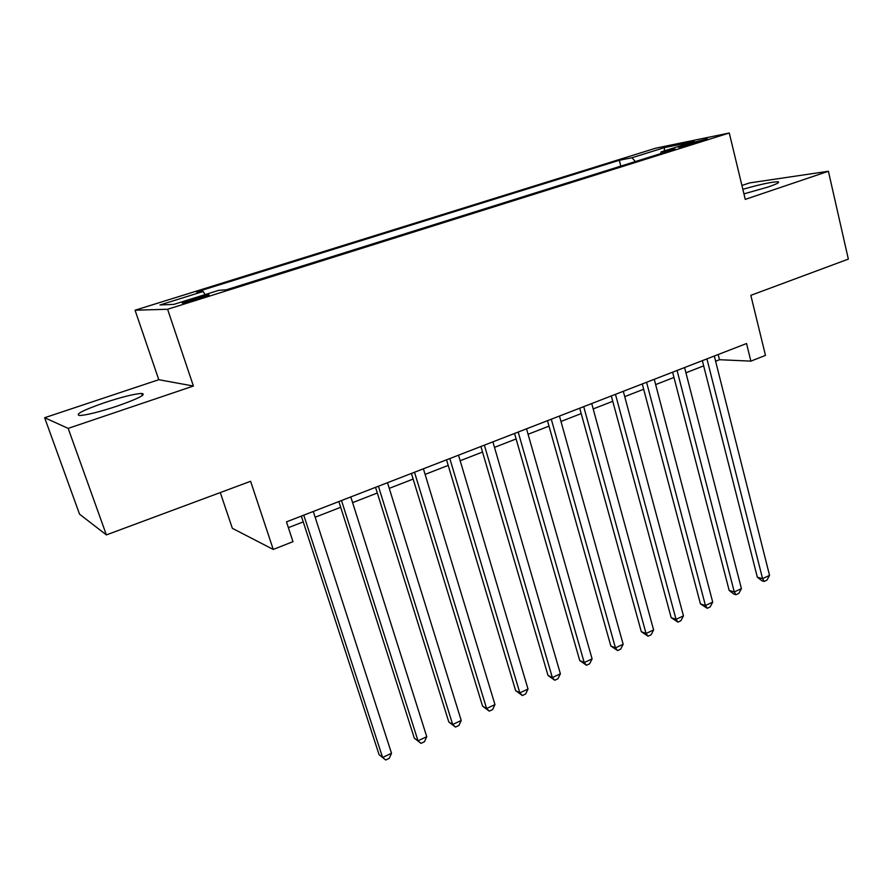 <?xml version="1.0" encoding="UTF-8"?>
<svg xmlns="http://www.w3.org/2000/svg" width="893" height="893" viewBox="0 0 893 893"><rect width="100%" height="100%" fill="white"/><g stroke="black" fill="none" stroke-linecap="round" stroke-linejoin="round"><path stroke-width="1.34" d="M116.972 406.181C138.728 398.49 146.943 394.237 141.619 393.411C134.341 393.891 122.095 396.939 104.883 402.553C82.915 410.222 74.543 414.542 79.756 415.524C87.157 414.999 99.558 411.885 116.972 406.181M743.947 193.87L767.868 187.083C776.877 183.98 780.236 182.205 777.937 181.759C771.675 181.882 759.976 184.404 742.842 189.327M198.938 298.753C207.366 296.041 210.536 294.735 208.449 294.835L192.363 299.11C183.891 301.834 180.687 303.151 182.775 303.062L198.938 298.753M220.281 492.568L232.359 528.332L273.247 549.441L292.982 541.671L286.474 521.869L746.548 343.526L750.879 361.14L765.468 355.381L750.834 295.349L848.35 259.104L828.403 171.266L749.629 182.909L741.916 185.476M44.65 417.723L79.544 514.167L106.379 534.907L68.169 428.383L193.401 386.033L167.594 309.268L135.055 310.217L158.787 379.704L44.65 417.723L68.169 428.383M167.594 309.268L729.28 133.001L655.708 148.193L135.055 310.217M689.921 143.338L678.591 147.356L696.027 142.824L707.334 138.817L689.921 143.338L690.211 144.543M635.336 161.555L632.021 157.726L619.307 160.282L196.46 291.978L203.213 291.475L159.97 304.971L173.912 304.368L218.774 290.325L226.387 289.767L675.153 149.075L661.066 151.899L660.619 153.629M632.021 157.726L664.47 147.613L694.352 141.485L661.066 151.899M273.247 549.441L250.609 481.294L106.379 534.907M729.28 133.001L745.264 199.373L828.403 171.266M715.617 361.23L719.501 359.712L750.879 361.14M288.383 527.663L303.24 521.88M315.151 517.237L340.691 507.291M352.612 502.636L377.315 493.014M389.259 488.359L413.146 479.061M425.101 474.406L448.208 465.398M460.174 460.743L482.521 452.037M494.488 447.371L516.109 438.943M528.087 434.277L548.994 426.14M560.971 421.474L581.209 413.582M593.186 408.916L612.765 401.292M624.732 396.626L643.674 389.248M655.641 384.593L673.969 377.449M685.924 372.794L703.673 365.873M718.195 354.51L719.501 359.712M620.814 166.109L619.307 160.282M203.213 291.475L205.066 294.623M664.359 150.872L664.47 147.613M193.401 386.033L158.787 379.704M702.345 360.66L757.331 577.202L762.566 578.653L706.932 358.886M769.543 575.371L766.942 580.126L764.151 581.443L762.566 578.653L769.543 575.371L714.3 356.017M764.151 581.443L762.053 580.863L757.331 577.202M672.608 372.18L729.168 590.418L734.28 591.959L677.061 370.461M741.402 588.61L738.824 593.399L735.977 594.738L734.28 591.959L741.402 588.61L684.585 367.548M735.977 594.738L733.923 594.113L729.168 590.418M642.268 383.945L700.447 603.902L705.448 605.532L646.577 382.282M712.714 602.116L710.147 606.927L707.256 608.289L705.448 605.532L712.714 602.116L654.256 379.302M707.256 608.289L700.447 603.902M611.314 395.945L671.168 617.643L676.046 619.374L615.467 394.338M683.458 615.88L680.913 620.724L677.954 622.12L676.046 619.374L683.458 615.88L623.303 391.301M677.954 622.12L671.168 617.643M579.724 408.19L641.297 631.652L646.052 633.483L583.709 406.65M653.609 629.933L651.097 634.789L648.084 636.207L646.052 633.483L653.609 629.933L591.713 403.547M648.084 636.207L641.297 631.652M547.465 420.692L610.823 645.952L615.456 647.883L551.294 419.208M623.158 644.255L620.68 649.144L617.599 650.595L615.456 647.883L623.158 644.255L559.464 416.049M617.599 650.595L610.823 645.952M514.535 433.462L579.736 660.541L584.223 662.584L518.186 432.045M592.092 658.878L589.637 663.789L586.5 665.263L584.223 662.584L592.092 658.878L526.524 428.819M586.5 665.263L579.736 660.541M480.903 446.5L548.012 675.432L552.354 677.575L484.363 445.161M560.391 673.802L557.958 678.736L554.754 680.243L552.354 677.575L560.391 673.802L492.891 441.856M554.754 680.243L548.012 675.432M446.533 459.817L515.629 690.624L519.826 692.89L449.815 458.555M528.02 689.028L525.631 693.984L522.36 695.535L519.826 692.89L528.02 689.028L458.522 455.173M522.36 695.535L515.629 690.624M411.427 473.435L482.566 706.14L486.607 708.529L414.497 472.241M494.968 704.588L492.612 709.567L489.275 711.141L486.607 708.529L494.968 704.588L423.405 468.792M489.275 711.141L482.566 706.14M375.551 487.344L448.811 721.99L452.673 724.491L378.409 486.227M461.223 720.472L458.902 725.473L455.497 727.081L452.673 724.491L461.223 720.472L387.506 482.7M455.497 727.081L448.811 721.99M338.86 501.565L414.319 738.165L418.013 740.799L341.506 500.538M426.754 736.692L424.465 741.726L420.983 743.367L418.013 740.799L426.754 736.692L350.804 496.932M420.983 743.367L414.319 738.165M301.354 516.098L379.09 754.697L382.595 757.465L303.765 515.161M391.525 753.268L389.281 758.324L385.72 759.999L382.595 757.465L391.525 753.268L313.287 511.477M385.72 759.999L379.09 754.697M683.48 146.34L683.257 145.425M142.367 395.554L141.619 393.411M778.183 182.808L777.937 181.759"/></g></svg>
